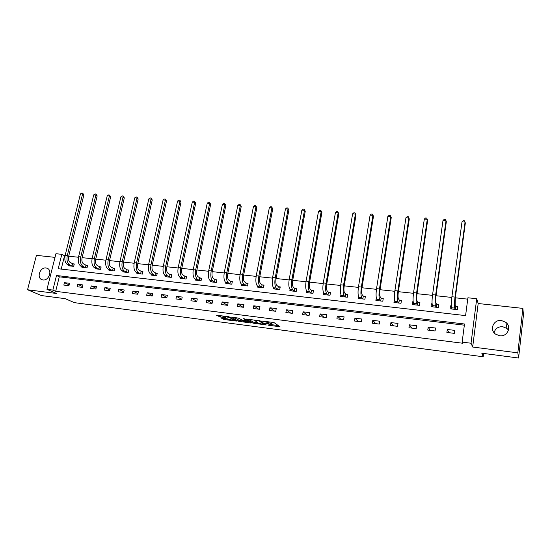 <?xml version="1.0" encoding="UTF-8"?>
<svg xmlns="http://www.w3.org/2000/svg" width="551" height="551" viewBox="0 0 551 551"><rect width="100%" height="100%" fill="white"/><g stroke="black" fill="none" stroke-linecap="round" stroke-linejoin="round"><path stroke-width="0.83" d="M267.993 325.152L280.011 326.771L274.233 322.734L272.897 322.383L261.773 320.999L268.351 322.624L268.888 323.285L264.921 323.134L271.898 324.987L267.993 325.152M42.964 279.949C48.777 280.982 52.676 270.334 47.248 268.296L46.008 267.958C40.182 266.966 36.318 277.628 41.8 279.639L42.964 279.949M494.089 332.735C495.246 328.568 498.125 326.55 502.732 326.702L506.948 328.458L508.49 330.111M499.626 335.752C507.326 337.06 512.024 326.819 505.811 322.328L501.444 320.524C493.655 319.263 489.068 329.698 495.507 334.106L499.626 335.752M222.101 318.072L221.536 318.168L223.424 319.27L224.732 319.608L236.441 321.068L228.479 316.646L216.591 315.282L220.269 316.997L225.669 317.631L224.402 316.55L229.615 317.514L234.058 320.406L222.101 318.072M52.862 290.088L46.966 289.337L55.94 253.708L61.808 254.335L58.199 268.736L465.588 315.613L467.909 297.781L476.718 298.725L471.043 343.232L462.144 342.102L464.5 324.002L56.512 275.5L52.862 290.088L55.672 291.321L462.688 343.245L462.144 342.102M518.567 358.019L517.823 352.847L522.885 308.395L523.45 315.014L518.567 358.019L481.815 353.205L483.179 356.772L74.433 302.657L65.204 298.67L41.47 295.563L27.55 289.75L56.477 293.476L46.966 289.337M522.885 308.395L478.185 303.518L472.668 347.034L517.823 352.847M472.668 347.034L471.043 343.232M252.93 323.127L266.319 324.98L260.272 320.93L246.621 319.063L252.93 323.127L253.129 322.101L258.006 322.907M250.629 322.996L238.073 321.185L231.475 317.1L238.342 318.099L242.309 320.069L246.187 320.503L243.452 318.705L244.823 318.884L251.249 322.907L250.629 322.996L250.712 322.576M55.017 257.372L36.414 255.34L27.55 289.75M483.179 356.772L483.592 353.439M464.348 325.18L59.288 276.816L55.672 291.321M454.72 330.373L447.281 329.464L446.882 332.432L454.32 333.355L454.72 330.373M435.483 328.024L428.175 327.129L427.762 330.07L435.076 330.979L435.483 328.024M416.577 325.71L409.393 324.835L408.966 327.749L416.157 328.637L416.577 325.71M397.994 323.437L390.928 322.576L390.494 325.462L397.56 326.337L397.994 323.437M379.722 321.205L372.772 320.358L372.324 323.217L379.281 324.078L379.722 321.205M361.752 319.008L354.92 318.175L354.465 321.013L361.298 321.853L361.752 319.008M344.086 316.846L337.364 316.026L336.895 318.836L343.617 319.67L344.086 316.846M326.702 314.724L320.097 313.918L319.614 316.701L326.226 317.521L326.702 314.724M309.607 312.631L303.105 311.838L302.616 314.6L309.118 315.406L309.607 312.631M292.788 310.578L286.389 309.793L285.886 312.534L292.292 313.326L292.788 310.578M276.23 308.553L269.935 307.782L269.432 310.502L275.727 311.281L276.23 308.553M259.941 306.563L253.749 305.805L253.233 308.498L259.431 309.263L259.941 306.563M243.914 304.6L237.812 303.856L237.288 306.528L243.39 307.279L243.914 304.6M228.128 302.671L222.122 301.941L221.592 304.586L227.597 305.33L228.128 302.671M212.59 300.77L206.68 300.054L206.143 302.678L212.059 303.408L212.59 300.77M197.292 298.904L191.472 298.194L190.928 300.798L196.748 301.514L197.292 298.904M182.229 297.065L176.499 296.362L175.948 298.945L181.678 299.654L182.229 297.065M167.394 295.246L161.746 294.558L161.188 297.12L166.836 297.815L167.394 295.246M152.785 293.463L147.22 292.781L146.656 295.322L152.221 296.011L152.785 293.463M138.391 291.699L132.908 291.031L132.336 293.552L137.819 294.234L138.391 291.699M124.209 289.971L118.809 289.309L118.231 291.81L123.631 292.478L124.209 289.971M110.234 288.263L104.917 287.608L104.332 290.095L109.656 290.749L110.234 288.263M96.466 286.575L91.225 285.935L90.639 288.4L95.881 289.048L96.466 286.575M82.898 284.922L77.732 284.288L77.14 286.734L82.306 287.367L82.898 284.922M69.529 283.283L64.439 282.663L63.833 285.087L68.93 285.714L69.529 283.283M467.73 299.145L455.333 297.809L465.326 223.059L465.072 222.094L455.036 297.085C454.368 302.644 454.272 306.315 454.74 308.105L455.264 309.318L455.656 306.377L455.133 305.151L455.333 297.815M451.82 297.437L436.013 295.735L446.338 221.66L446.014 220.696L435.655 295.005C434.973 300.509 434.925 304.159 435.51 305.943L436.151 307.162L436.557 304.248L435.917 303.016C435.531 301.817 435.559 299.386 436.013 295.735M432.487 295.35L417.024 293.69L427.666 220.283L427.28 219.319L416.597 292.96C415.909 298.415 415.909 302.038 416.611 303.821L417.362 305.04L417.775 302.155L417.031 300.922C416.57 299.723 416.563 297.313 417.024 293.69M413.484 293.311L398.359 291.679L409.297 218.926L408.863 217.969L397.877 290.956C397.175 296.362 397.223 299.958 398.029 301.741L398.883 302.96L399.31 300.102L398.463 298.862C397.925 297.664 397.891 295.274 398.359 291.679M394.805 291.3L380.011 289.709L391.244 217.597L390.749 216.639L379.467 288.979C378.751 294.337 378.854 297.905 379.763 299.689L380.72 300.908L381.154 298.077L380.204 296.837C379.598 295.639 379.536 293.263 380.011 289.709M376.443 289.323L361.966 287.767L373.482 216.288L372.931 215.331L361.366 287.037C360.643 292.347 360.788 295.894 361.793 297.671L362.854 298.897L363.302 296.087L362.248 294.847C361.58 293.655 361.484 291.293 361.966 287.767M358.391 287.381L344.223 285.852L356.008 214.993L355.402 214.05L343.569 285.129C342.839 290.391 343.025 293.91 344.127 295.687L345.284 296.913L345.746 294.131L344.595 292.891C343.858 291.699 343.734 289.351 344.223 285.859M340.642 285.466L326.771 283.979L338.817 213.726L338.162 212.782L326.068 283.248C325.324 288.469 325.551 291.968 326.75 293.738L327.997 294.964L328.472 292.202L327.225 290.962C326.433 289.771 326.282 287.443 326.771 283.979M323.182 283.593L309.607 282.133L321.901 212.479L321.192 211.543L308.849 281.403C308.099 286.575 308.367 290.046 309.662 291.816L310.991 293.049L311.473 290.308L310.144 289.068C309.29 287.877 309.111 285.57 309.607 282.133M306.012 281.74L292.719 280.314L305.254 211.253L304.496 210.317L291.913 279.584C291.155 284.715 291.465 288.166 292.843 289.929L294.262 291.162L294.751 288.449L293.332 287.202C292.423 286.017 292.216 283.724 292.719 280.314M289.117 279.922L276.106 278.524L288.869 210.041L288.07 209.111L275.245 277.794C274.481 282.883 274.832 286.313 276.292 288.07L277.794 289.303L278.296 286.61L276.795 285.37C275.824 284.185 275.596 281.905 276.106 278.524M272.497 278.138L259.755 276.767L272.738 208.857L271.891 207.927L258.853 276.037C258.082 281.086 258.467 284.488 260.003 286.245L261.587 287.477L262.097 284.805L260.52 283.565C259.493 282.381 259.239 280.115 259.755 276.767M256.139 276.375L243.659 275.032L256.856 207.686L255.974 206.756L242.715 274.302C241.937 279.309 242.357 282.691 243.976 284.447L245.636 285.673L246.152 283.028L244.492 281.788C243.418 280.611 243.143 278.358 243.659 275.032M240.043 274.646L227.818 273.33L241.221 206.529L240.298 205.606L226.833 272.6C226.048 277.566 226.502 280.92 228.197 282.67L229.932 283.903L230.456 281.285L228.727 280.039C227.597 278.861 227.294 276.63 227.818 273.33M224.195 272.938L212.225 271.65L225.827 205.392L224.863 204.476L211.198 270.92C210.406 275.844 210.895 279.185 212.665 280.927L214.47 282.16L215.007 279.557L213.196 278.317C212.025 277.146 211.701 274.921 212.225 271.65M208.602 271.257L196.872 269.997L210.668 204.276L209.662 203.36L195.805 269.274C195.006 274.157 195.529 277.47 197.368 279.212L199.248 280.445L199.786 277.862L197.912 276.616C196.686 275.452 196.342 273.241 196.872 269.997M193.243 269.604L181.761 268.371L195.729 203.174L194.689 202.265L180.652 267.641C179.846 272.49 180.397 275.782 182.305 277.525L184.254 278.751L184.799 276.196L182.856 274.949C181.589 273.785 181.224 271.588 181.761 268.371M178.125 267.979L166.87 266.767M163.241 266.381L152.207 265.189L166.526 201.019L165.41 200.116L151.029 264.466C150.216 269.239 150.829 272.483 152.868 274.219L154.941 275.445L155.499 272.931L153.426 271.684C152.076 270.527 151.67 268.358 152.207 265.189M148.577 264.797L137.771 263.64L152.248 199.965L151.098 199.063L136.552 262.91C135.732 267.648 136.373 270.878 138.473 272.6L140.608 273.833L141.173 271.333L139.045 270.086C137.647 268.929 137.22 266.78 137.771 263.64M134.134 263.247L123.541 262.104L138.177 198.932L136.992 198.029L122.288 261.381C121.468 266.078 122.136 269.287 124.292 271.009L126.489 272.242L127.061 269.763L124.87 268.516C123.438 267.366 122.99 265.224 123.541 262.111M119.904 261.718L109.525 260.595L124.312 197.905L123.093 197.01L108.244 259.872C107.411 264.535 108.106 267.724 110.324 269.439L112.583 270.672L113.155 268.213L110.909 266.966C109.435 265.816 108.974 263.695 109.525 260.602M105.888 260.21L95.716 259.115L110.641 196.9L109.394 196.004L94.4 258.391C93.567 263.013 94.283 266.181 96.563 267.896L98.87 269.122L99.449 266.684L97.148 265.444C95.633 264.294 95.158 262.186 95.716 259.115M92.072 258.722L82.106 257.648L97.169 195.908L95.895 195.02L80.756 256.924C79.923 261.518 80.666 264.666 82.994 266.374L85.357 267.6L85.942 265.176L83.587 263.936C82.037 262.793 81.548 260.699 82.099 257.648M78.462 257.255L68.689 256.201L83.89 194.923L82.581 194.042L67.312 255.485C66.471 260.038 67.243 263.171 69.626 264.873L72.036 266.099L72.629 263.695L70.218 262.455C68.641 261.312 68.131 259.232 68.689 256.201M65.052 255.816L64.536 255.754L61.216 269.088M451.352 305.977L450.463 305.881L450.064 308.808L457.468 309.648L457.86 306.707L455.849 306.48M432.094 303.835L431.454 303.759L431.047 306.666L438.32 307.486L438.727 304.572L436.75 304.352M413.167 301.721L412.768 301.679L412.348 304.558L419.504 305.364L419.917 302.478L417.982 302.258M394.564 299.648L393.965 302.485L400.997 303.277L401.424 300.412L399.523 300.205M376.305 297.788L375.892 300.447L382.807 301.225L383.248 298.387L381.368 298.181M358.453 296.314L358.116 298.435L364.914 299.207L365.368 296.397L363.522 296.19M340.924 294.702L340.628 296.466L347.316 297.223L347.777 294.434L345.966 294.234M323.685 293.015L323.423 294.523L330.008 295.267L330.476 292.505L328.692 292.305M306.742 291.286L306.501 292.615L312.982 293.346L313.457 290.611L311.701 290.411M290.067 289.537L289.847 290.735L296.224 291.458L296.714 288.745L294.985 288.552M285.459 208.919L286.734 207.899L287.78 207.975L288.07 209.111L285.459 208.919L272.6 277.511C271.836 282.594 272.194 286.017 273.661 287.78L273.461 288.889L279.736 289.599L280.232 286.906L278.53 286.713M257.531 286.038L257.331 287.071L263.502 287.767L264.012 285.094L262.338 284.908M241.641 284.316L241.455 285.28L247.53 285.962L248.046 283.317L246.4 283.131M226 282.608L225.82 283.517L231.806 284.192L232.329 281.561L230.704 281.382M210.606 280.927L210.427 281.775L216.323 282.443L216.853 279.839L215.255 279.66M195.44 279.267L195.274 280.066L201.074 280.721L201.611 278.138L200.041 277.966M180.508 277.628L180.349 278.386L186.059 279.026L186.603 276.464L185.06 276.292M165.803 276.01L165.644 276.726L171.271 277.36L171.822 274.818L170.3 274.653M151.311 274.412L151.16 275.094L156.704 275.714L157.262 273.2L155.761 273.027M137.041 272.835L136.896 273.482L142.358 274.095L142.923 271.595L141.442 271.429M122.976 271.278L122.839 271.898L128.218 272.504L128.789 270.024L127.329 269.859M109.126 269.742L108.981 270.334L114.291 270.934L114.863 268.468L113.423 268.309M95.468 268.227L95.33 268.792L100.557 269.384L101.143 266.939L99.724 266.78M82.009 266.739L81.879 267.276L87.03 267.855L87.616 265.43L86.218 265.279M68.744 265.265L68.613 265.782L73.689 266.353L74.282 263.95L72.904 263.791M64.536 255.754L61.808 254.335M478.185 303.518L476.718 298.725M59.288 276.816L56.512 275.5M450.463 305.881L451.283 307.706M447.281 329.464L448.996 332.694M428.175 327.129L430.221 330.373M431.454 303.759L432.349 305.419M409.393 324.835L411.769 328.093M412.768 301.679L413.284 302.499M390.928 322.576L393.621 325.848M372.772 320.358L375.768 323.644M354.92 318.175L358.212 321.474M337.364 316.026L340.938 319.339M320.097 313.918L323.94 317.238M303.105 311.838L307.217 315.172M286.389 309.793L290.749 313.133M269.935 307.782L274.55 311.136M253.749 305.805L258.598 309.159M237.812 303.856L242.895 307.217M222.122 301.941L227.432 305.309M206.68 300.054L212.066 303.346M191.472 298.194L196.79 301.328M176.499 296.362L181.74 299.351M161.746 294.558L166.925 297.423M147.22 292.781L152.324 295.522M132.908 291.031L137.95 293.662M118.809 289.309L123.782 291.837M104.917 287.608L109.821 290.046M91.225 285.935L96.067 288.283M77.732 284.288L82.505 286.554M64.439 282.663L69.144 284.846M271.98 325.049L272.091 323.94L271.898 324.987M268.984 322.776L272.091 323.94M268.936 323.024L269.046 321.901L268.854 322.955M272.036 324.739L278.379 325.565M248.632 319.249L253.129 322.101M264.129 324.525L259.259 320.999L254.776 320.53L258.529 323.244L264.129 324.525M249.465 321.791L248.997 321.729M242.963 320.944L239.575 320.503L239.375 321.522M233.576 317.3L239.575 320.503M243.687 321.385L248.88 322.328L246.042 320.799L242.178 320.372L243.687 321.385M218.74 315.386L224.415 316.481M223.672 318.278L228.142 319.008M234.175 319.8L234.554 319.849M457.716 307.775L457.261 309.621M451.117 308.932L451.414 306.721M455.656 306.377L457.557 307.396M462 221.867L463.198 220.751L464.424 220.834L465.072 222.094L462 221.867L451.91 296.748C451.235 302.299 451.145 305.963 451.634 307.754L452.061 309.035M438.603 305.461L438.197 307.472M432.156 306.79L432.356 305.364M436.557 304.248L438.506 305.268M442.99 220.469L444.202 219.367L445.408 219.456L446.014 220.696L442.99 220.469L432.576 294.675C431.894 300.171 431.853 303.815 432.459 305.605L433.01 306.886M419.807 303.229L419.463 305.357M413.519 304.689L413.677 303.601M417.775 302.155L419.772 303.174M424.311 219.098L425.53 218.003L426.715 218.093L427.28 219.319L424.311 219.098L413.581 292.636C412.885 298.084 412.892 301.7 413.608 303.491L414.276 304.772M395.198 302.623L395.329 301.755M399.31 300.102L401.328 301.094M405.935 217.755L407.168 216.667L408.332 216.757L408.863 217.969L405.935 217.755L394.902 290.632C394.199 296.032 394.261 299.627 395.081 301.411L395.866 302.699M408.332 216.757L409.297 218.926M377.18 300.591L377.283 299.896M381.154 298.077L383.145 299.035M387.87 216.433L389.109 215.351L390.253 215.441L390.749 216.639L387.87 216.433L376.547 288.662C375.83 294.014 375.934 297.581 376.863 299.365L377.759 300.653M390.253 215.441L391.244 217.597M359.452 298.587L359.541 298.036M363.302 296.087L365.265 297.017M370.1 215.124L371.346 214.064L372.476 214.146L372.931 215.331L370.1 215.124L358.494 286.727C357.771 292.03 357.923 295.57 358.942 297.354L359.948 298.642M372.476 214.146L373.482 216.288M342.019 296.624L342.095 296.176M345.746 294.131L347.681 295.026M352.619 213.843L353.873 212.789L354.982 212.872L355.402 214.05L352.619 213.843L340.745 284.826C340.008 290.081 340.208 293.6 341.324 295.37L342.433 296.672M354.982 212.872L356.008 214.993M324.87 294.689L324.932 294.337M328.472 292.202L330.38 293.07M335.421 212.583L336.682 211.536L337.777 211.618L338.162 212.782L335.421 212.583L323.285 282.952C322.549 288.166 322.783 291.658 323.995 293.428L325.2 294.723M337.777 211.618L338.817 213.726M311.473 290.308L313.361 291.148M318.499 211.343L319.766 210.31L320.84 210.386L321.192 211.543L318.499 211.343L306.115 281.106C305.364 286.279 305.64 289.743 306.948 291.513L308.25 292.815M320.84 210.386L321.901 212.479M294.751 288.449L296.617 289.261M301.852 210.124L303.119 209.098L304.18 209.173L304.496 210.317L301.852 210.124L289.22 279.295C288.462 284.419 288.779 287.863 290.17 289.633L291.569 290.928M304.18 209.173L305.254 211.253M278.296 286.61L280.142 287.402M276.292 288.07L273.661 287.78L275.156 289.082M287.78 207.975L288.869 210.041M262.097 284.805L263.922 285.576M269.329 207.734L270.61 206.728L271.636 206.804L271.891 207.927L269.329 207.734L256.249 275.755C255.478 280.796 255.864 284.199 257.42 285.955L258.998 287.257M271.636 206.804L272.738 208.857M246.152 283.028L247.957 283.779M253.446 206.57L254.734 205.571L255.74 205.647L255.974 206.756L253.446 206.57L240.153 274.026C239.375 279.026 239.802 282.408 241.434 284.158L243.094 285.459M255.74 205.647L256.856 207.686M230.456 281.285L232.24 282.009M237.805 205.427L239.1 204.435L240.091 204.504L240.298 205.606L237.805 205.427L224.312 272.332C223.527 277.291 223.981 280.645 225.69 282.394L227.439 283.696M240.091 204.504L241.221 206.529M215.007 279.557L216.763 280.266M222.411 204.297L223.706 203.312L224.684 203.388L224.863 204.476L222.411 204.297L208.712 270.658C207.92 275.576 208.416 278.909 210.2 280.652L212.018 281.954M224.684 203.388L225.827 205.392M199.786 277.862L201.528 278.558M207.245 203.181L208.547 202.21L209.511 202.279L209.662 203.36L207.245 203.181L193.36 269.005C192.561 273.888 193.091 277.201 194.937 278.937L196.838 280.245M209.511 202.279L210.668 204.276M184.799 276.196L186.52 276.871M192.306 202.086L193.615 201.122L194.565 201.191L194.689 202.265L192.306 202.086L178.242 267.387C177.436 272.228 177.994 275.514 179.915 277.256L181.892 278.558M194.565 201.191L195.729 203.174M170.039 274.55L168.027 273.303C166.719 272.139 166.333 269.962 166.87 266.774L181.017 202.093L179.943 201.184L165.727 266.043C164.914 270.851 165.5 274.123 167.476 275.858L169.488 277.091L170.039 274.55L171.74 275.204M177.594 201.012L178.91 200.054L179.84 200.123L179.943 201.184L177.594 201.012L163.358 265.789C162.545 270.589 163.13 273.861 165.121 275.59L167.167 276.898M179.84 200.123L181.017 202.093M155.499 272.931L157.18 273.571M163.103 199.944L164.418 199.001L165.341 199.063L165.41 200.116L163.103 199.944L148.694 264.218C147.882 268.978 148.494 272.228 150.547 273.957L152.661 275.259M165.341 199.063L166.526 201.019M141.173 271.333L142.84 271.96M148.825 198.897L150.141 197.961L151.05 198.023L151.098 199.063L148.825 198.897L134.251 262.669C133.432 267.393 134.079 270.617 136.187 272.346L138.37 273.647M151.05 198.023L152.248 199.965M127.061 269.763L128.707 270.376M134.754 197.864L136.069 196.934L136.965 197.003L136.992 198.029L134.754 197.864L120.028 261.14C119.202 265.83 119.87 269.033 122.04 270.755L124.292 272.063M136.965 197.003L138.177 198.932M113.155 268.213L114.78 268.812M120.883 196.852L122.205 195.929L123.093 195.991L123.093 197.01L120.883 196.852L106.012 259.638C105.179 264.287 105.882 267.476 108.106 269.191L110.414 270.493M123.093 195.991L124.312 197.905M99.449 266.684L101.06 267.269M107.218 195.846L108.547 194.93L109.415 194.992L109.394 196.004L107.218 195.846L92.196 258.15C91.363 262.772 92.093 265.94 94.373 267.648L96.742 268.95M109.415 194.992L110.641 196.9M85.942 265.176L87.54 265.754M93.746 194.861L95.075 193.952L95.936 194.014L95.895 195.02L93.746 194.861L78.593 256.69C77.753 261.277 78.504 264.425 80.839 266.133L83.27 267.435M95.936 194.014L97.169 195.908M72.629 263.695L74.206 264.26M80.467 193.883L81.796 192.981L82.643 193.043L82.581 194.042L80.467 193.883L65.176 255.251C64.336 259.803 65.108 262.93 67.498 264.632L69.984 265.933M82.643 193.043L83.89 194.923M271.609 323.616L271.409 324.663M268.502 321.818L268.351 322.624M279.419 326.275L279.329 326.757M265.747 324.511L265.658 324.966M254.431 322.438L254.238 323.471M264.7 323.83L264.576 324.463L264.721 323.843M259.321 320.641L259.259 320.999M238.273 320.159L238.073 321.185M246.283 319.794L246.166 320.4M248.935 321.46L248.825 322.06M247.482 320.544L247.365 321.143M234.085 319.566L233.975 320.124M229.726 316.949L229.615 317.514M225.139 317.231L225.056 317.624M220.476 315.971L220.269 316.997M219.146 315.627L218.94 316.653M235.904 320.661L235.828 321.061M224.932 318.595L224.732 319.608M223.623 318.271L223.424 319.27M454.74 308.105L451.634 307.754M455.036 297.085L451.91 296.748M435.51 305.943L432.459 305.605M435.655 295.005L432.576 294.675M416.611 303.821L413.608 303.491M416.597 292.96L413.581 292.636M398.029 301.741L395.081 301.411M397.877 290.956L394.902 290.632M379.763 299.689L376.863 299.365M379.467 288.979L376.547 288.662M361.793 297.671L358.942 297.354M361.366 287.037L358.494 286.727M344.127 295.687L341.324 295.37M343.569 285.129L340.745 284.826M326.75 293.738L323.995 293.428M326.068 283.248L323.285 282.952M309.662 291.816L306.948 291.513M308.849 281.403L306.115 281.106M292.843 289.929L290.17 289.633M291.913 279.584L289.22 279.295M275.245 277.794L272.6 277.511M260.003 286.245L257.42 285.955M258.853 276.037L256.249 275.755M243.976 284.447L241.434 284.158M242.715 274.302L240.153 274.026M228.197 282.67L225.69 282.394M226.833 272.6L224.312 272.332M212.665 280.927L210.2 280.652M211.198 270.92L208.712 270.658M197.368 279.212L194.937 278.937M195.805 269.274L193.36 269.005M182.305 277.525L179.915 277.256M180.652 267.641L178.242 267.387M167.476 275.858L165.121 275.59M165.727 266.043L163.358 265.789M152.868 274.219L150.547 273.957M151.029 264.466L148.694 264.218M138.473 272.6L136.187 272.346M136.552 262.91L134.251 262.669M124.292 271.009L122.04 270.755M122.288 261.381L120.028 261.14M110.324 269.439L108.106 269.191M108.244 259.872L106.012 259.638M96.563 267.896L94.373 267.648M94.4 258.391L92.196 258.15M82.994 266.374L80.839 266.133M80.756 256.924L78.593 256.69M69.626 264.873L67.498 264.632M67.312 255.485L65.176 255.251M505.811 322.328L506.948 328.458M254.865 320.055L254.776 320.53M246.318 319.821L246.201 320.427M249.038 321.522L248.921 322.128M234.209 319.642L234.092 320.214M224.484 316.129L224.402 316.55"/></g></svg>
